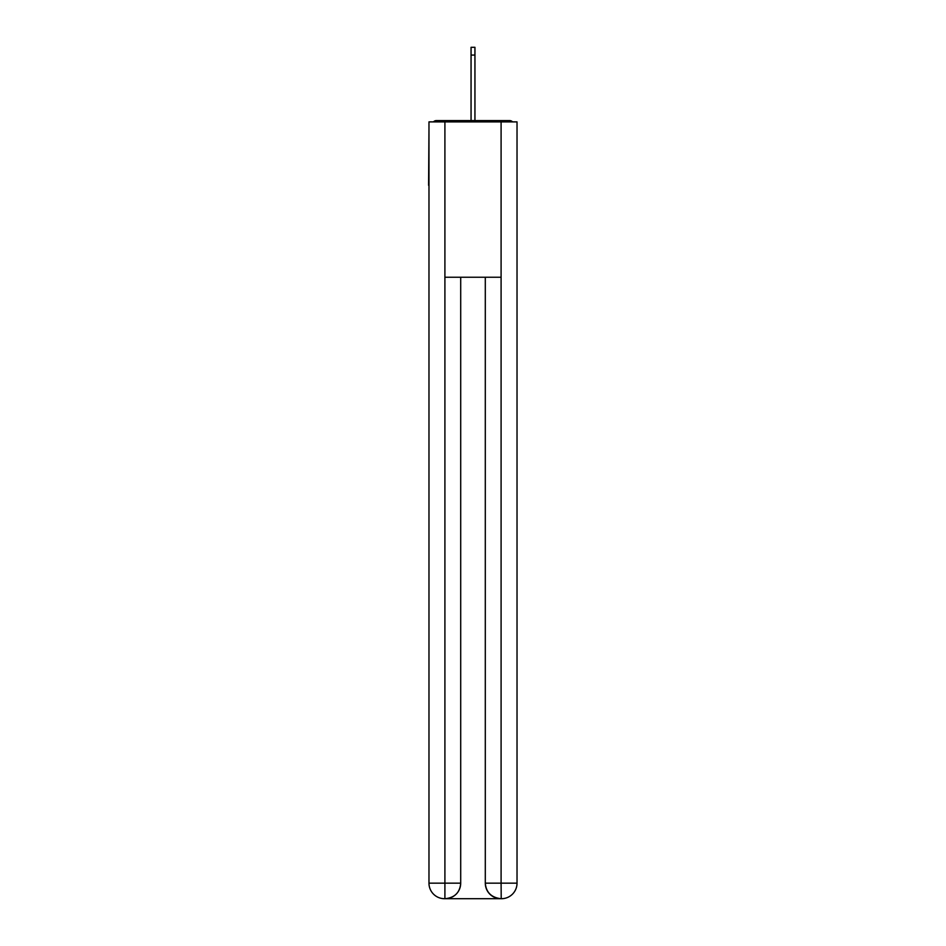 <?xml version="1.0" encoding="UTF-8"?>
<svg xmlns="http://www.w3.org/2000/svg" width="946" height="946" viewBox="0 0 946 946"><rect width="100%" height="100%" fill="white"/><g stroke="black" fill="none" stroke-linecap="round" stroke-linejoin="round"><path stroke-width="1.42" d="M517.024 128.609L517.024 239.693M428.976 185.321L428.976 239.693M428.597 185.321L428.976 128.609M512.531 121.88A3.879 3.879 0 0 0 509.646 120.58L436.354 120.58A3.879 3.879 0 0 0 433.469 121.88M509.646 120.58L493.197 120.58M452.803 120.58L436.354 120.58M444.514 898.7A15.538 15.538 0 0 1 428.976 883.162L460.702 883.162L460.702 277.237L460.702 883.162A15.538 15.538 0 0 1 445.164 898.7L444.514 898.7A15.538 15.538 0 0 1 428.976 883.162L428.976 121.88L444.904 121.88L444.904 277.237L501.096 277.237L501.096 121.88L444.904 121.88M501.096 121.88L517.024 121.88L517.024 883.162A15.538 15.538 0 0 1 501.486 898.7L500.836 898.7A15.538 15.538 0 0 1 485.298 883.162L485.298 277.237L485.298 883.162C486.09 892.326 491.27 897.494 500.836 898.7L445.164 898.7C454.766 897.695 459.945 892.516 460.702 883.162M485.298 883.162L501.096 883.162L501.214 898.7M444.904 277.237L444.904 898.7M471.061 55.069L471.061 47.3L474.939 47.3L474.939 55.069L471.061 55.069L471.061 120.58M474.939 55.069L474.939 120.58M501.096 277.237L501.096 883.162L517.024 883.162"/></g></svg>
